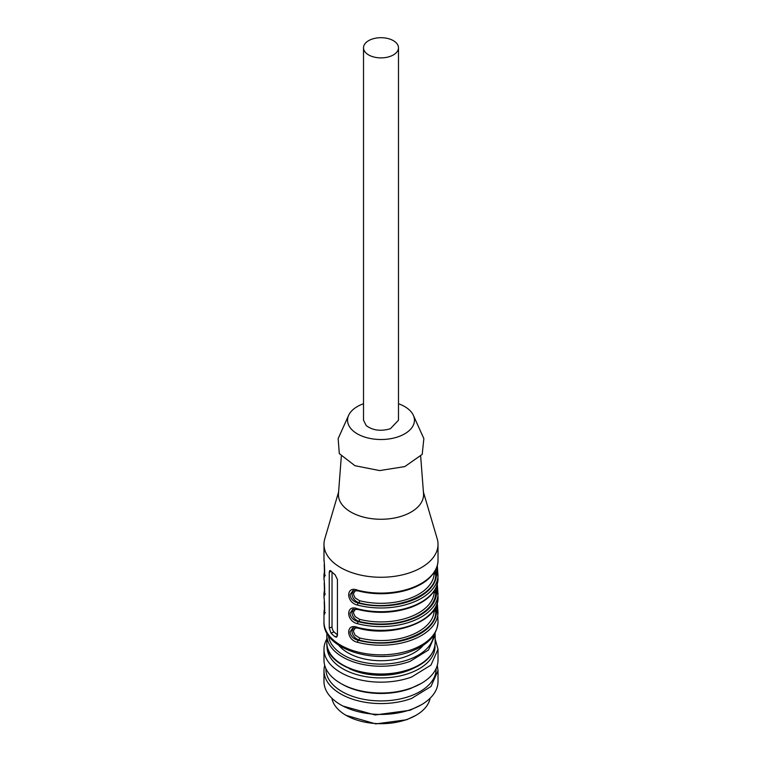 <?xml version="1.0" encoding="UTF-8"?>
<svg xmlns="http://www.w3.org/2000/svg" width="762" height="762" viewBox="0 0 762 762"><rect width="100%" height="100%" fill="white"/><g stroke="black" fill="none" stroke-linecap="round" stroke-linejoin="round"><path stroke-width="1.14" d="M423.415 492.071L437.207 538.82A57.017 32.918 180 0 1 438.017 544.344A57.017 32.918 180 0 1 411.632 572.11A57.017 32.918 180 0 1 353.578 573.205A57.017 32.918 180 0 1 323.983 544.344A57.017 32.918 180 0 1 324.793 538.82L338.585 492.071M438.007 560.594L438.007 560.613A57.017 32.918 180 0 1 411.632 587.931A57.017 32.918 180 0 1 357.559 590.179A1.524 0.514 104.6 0 0 357.797 590.845C370.77 594.122 384.038 594.608 397.602 592.293C405.936 590.788 413.309 588.321 419.719 584.864C428.425 580.587 438.055 570.9 438.007 560.613M437.302 565.49L438.007 575.481A57.017 32.918 180 0 1 411.632 602.828A57.017 32.918 180 0 1 357.559 605.076C345.738 602.523 345.786 585.245 357.559 590.179M438.007 579.206L438.007 579.234A57.017 32.918 180 0 1 411.632 606.552A57.017 32.918 180 0 1 357.559 608.8C345.786 603.866 345.738 621.144 357.559 623.697A1.524 0.514 104.6 0 1 358.188 621.659C353.282 620.335 350.568 617.525 350.025 613.239L352.758 609.333L357.807 609.467C376.285 613.934 394.135 613.181 411.337 607.238C428.225 600.675 437.112 591.341 438.007 579.234M437.302 584.111L438.007 594.103A57.017 32.918 180 0 1 411.632 621.449A57.017 32.918 180 0 1 357.559 623.697M357.807 628.088C393.049 638.242 439.026 621.373 438.007 597.856L438.007 597.856A57.017 32.918 180 0 1 411.632 625.173A57.017 32.918 180 0 1 357.559 627.421A1.524 0.514 104.6 0 0 357.797 628.088L352.968 627.888M437.302 602.723L438.007 612.724A57.017 32.918 180 0 1 411.632 640.07A57.017 32.918 180 0 1 357.559 642.318C345.738 639.766 345.786 622.487 357.559 627.421M323.993 559.756C324.869 566.328 324.86 583.597 323.993 574.653A1.524 1.238 1.3 0 1 324.822 573.548M323.993 574.624L324.679 569.814M323.993 578.377C324.869 584.949 324.86 602.218 323.993 593.274L324.679 588.435M323.983 593.684L323.993 598.141M323.993 596.998C324.869 603.571 324.86 620.839 323.993 611.896L323.993 611.896A1.524 1.238 -178.7 0 1 324.822 610.791M330.984 633.07A57.017 32.918 180 0 0 335.061 636.775L336.556 637.175L337.433 635.403L337.433 579.539L335.061 574.7A57.017 32.918 180 0 1 330.984 571.005L329.851 570.471L329.26 572.138L329.26 628.002L330.984 633.07L334.08 631.936L337.433 634.965M420.681 456.381L423.529 493.605A42.567 24.575 180 0 1 403.87 515.417A42.567 24.575 180 0 1 359.702 515.969A42.567 24.575 180 0 1 338.471 493.605L341.319 456.381M436.626 567.576L436.493 574.234L438.007 575.481M357.559 605.076A1.524 0.514 -75.4 0 1 358.188 603.037C353.282 601.713 350.568 598.903 350.025 594.617L352.968 590.645M436.626 586.197L436.493 592.855L438.007 594.103M436.626 604.818L436.493 611.476L438.007 612.724M357.559 642.318A1.524 0.514 -75.4 0 1 358.188 640.28C353.282 638.956 350.568 636.146 350.025 631.86L352.739 627.964M324.822 592.169A1.524 1.238 -178.7 0 0 323.993 593.246M358.188 609.238L357.559 608.8M334.08 631.936A3.8 1.667 69.8 0 1 332.032 626.974L332.032 572.072M435.197 570.652L435.721 574.519L434.197 573.253L434.216 572.281M435.197 589.274L435.721 593.141L434.197 591.874L434.216 590.902M435.197 607.895L435.721 611.762L434.197 610.495L434.216 609.524M356.435 590.56L355.121 591.017L353.539 593.379L353.549 594.579L355.13 597.932L359.569 600.704A1.524 0.495 -75.7 0 1 358.959 602.752C354.73 601.066 352.387 598.132 351.901 593.931L353.597 590.502M356.435 627.802L355.121 628.259L353.539 630.622L353.549 631.822L355.13 635.175L359.569 637.946A1.524 0.495 -75.7 0 1 358.959 639.994C354.73 638.308 352.387 635.365 351.901 631.174L353.597 627.745M356.435 609.181L355.121 609.638L353.539 612L353.549 613.2L355.13 616.553L359.569 619.325A1.524 0.495 104.3 0 1 358.959 621.373L358.188 621.659A55.493 32.042 180 0 0 436.493 592.855L435.721 593.141A54.731 31.604 180 0 1 358.959 621.373C354.73 619.687 352.387 616.753 351.901 612.553L353.597 609.124M398.488 403.746A33.452 19.307 180 0 1 413.366 415.338L423.853 438.598L422.215 454.381L404.793 466.592L379.628 470.583L354.949 465.706L339.309 453.647L338.147 438.598L348.634 415.338A33.452 19.307 180 0 1 363.026 403.917A33.452 19.307 180 0 1 363.512 403.746M413.366 415.338A33.452 19.307 180 0 1 398.974 436.493A33.452 19.307 180 0 1 361.321 435.816A33.452 19.307 180 0 1 348.634 415.338M363.512 47.787L363.512 420.205L366.255 425.634C372.828 430.482 380.876 431.511 390.392 428.72L398.488 420.205L398.488 47.787A17.488 10.096 180 0 1 385.896 57.483A17.488 10.096 180 0 1 366.255 53.216A17.488 10.096 180 0 1 363.512 47.787A17.488 10.096 180 0 1 376.104 38.1A17.488 10.096 180 0 1 395.745 42.367A17.488 10.096 180 0 1 398.488 47.787M415.938 715.347L406.737 719.738L375.79 723.9L346.062 715.347A49.416 28.527 0 0 0 407.546 719.233A49.416 28.527 0 0 0 415.938 715.347A49.416 28.527 0 0 0 430.13 698.221M331.87 698.221A49.416 28.527 0 0 0 346.062 715.347M421.319 704.793L410.004 710.279L375.123 714.975L342.833 706.031L340.681 704.793A57.017 32.918 0 0 0 411.632 709.279A57.017 32.918 0 0 0 421.319 704.793A57.017 32.918 0 0 0 438.017 681.514L438.017 670.655L430.987 686.486L411.632 698.421A57.017 32.918 180 0 1 353.578 699.516A57.017 32.918 180 0 1 323.983 670.655A57.017 32.918 180 0 1 324.726 665.378M323.983 670.655L323.983 681.514A57.017 32.918 0 0 0 340.681 704.793M437.274 665.378L438.017 670.655M436.112 668.531L436.112 669.103A55.112 31.823 180 0 1 410.613 695.944A55.112 31.823 180 0 1 354.492 697.001A55.112 31.823 180 0 1 325.888 669.103L325.888 668.531M421.319 683.381L410.613 688.496A55.112 31.823 180 0 1 342.024 684.152L340.681 683.381A57.017 32.918 0 0 0 411.632 687.867A57.017 32.918 0 0 0 421.319 683.381A57.017 32.918 0 0 0 438.017 660.102L438.017 649.243L430.987 665.074L411.632 676.999A57.017 32.918 180 0 1 353.578 678.104A57.017 32.918 180 0 1 323.983 649.243A57.017 32.918 180 0 1 326.841 638.966M323.983 649.243L323.983 660.102A57.017 32.918 0 0 0 340.681 683.381M435.159 638.966L438.017 649.243M434.94 645.643A53.969 31.166 180 0 1 410.004 673.037A53.969 31.166 180 0 1 354.197 673.808A53.969 31.166 180 0 1 327.06 645.643M412.671 668.655A49.416 28.527 180 0 1 407.546 670.817A49.416 28.527 180 0 1 349.329 668.655M423.281 645.243A46.749 26.994 180 0 1 406.117 656.492A46.749 26.994 180 0 1 341.567 648.224A46.749 26.994 180 0 1 338.719 645.243M385.077 656.368A43.71 25.232 180 0 1 376.923 656.368M411.632 649.691A57.017 32.918 0 0 0 438.017 621.935C437.15 635.013 428.111 644.842 410.899 651.405C375.904 665.388 322.602 649.167 323.983 621.935A57.017 32.918 0 0 0 353.578 650.786A57.017 32.918 0 0 0 411.632 649.691M358.188 603.037A55.493 32.042 0 0 0 436.493 574.234L435.721 574.519C436.445 596.189 392.668 612.296 358.959 602.752L358.188 603.037M358.188 640.28A55.493 32.042 0 0 0 436.493 611.476L435.721 611.762C436.445 633.422 392.668 649.529 358.959 639.994L358.188 640.28M335.061 636.775L337.385 635.918M329.26 628.002L332.032 626.974M329.26 572.138L331.337 571.376M359.569 600.704A53.216 30.718 0 0 0 409.594 598.494A53.216 30.718 0 0 0 434.197 573.253M434.197 591.874A53.216 30.718 180 0 1 409.594 617.115A53.216 30.718 180 0 1 359.569 619.325M359.569 637.946A53.216 30.718 0 0 0 409.594 635.737A53.216 30.718 0 0 0 434.197 610.495M410.099 669.103A54.159 31.271 0 0 0 435.159 642.728C434.531 654.425 426.082 663.445 409.813 669.788C376.238 683.381 325.012 667.16 326.841 642.728A54.159 31.271 0 0 0 354.949 670.141A54.159 31.271 0 0 0 410.099 669.103M326.841 642.728L326.841 634.965A54.159 31.271 0 0 0 354.949 662.378A54.159 31.271 0 0 0 410.099 661.34L428.482 650.005L435.159 634.965L435.159 642.728M328.441 635.47A52.645 30.394 0 0 0 409.289 659.359A52.645 30.394 0 0 0 433.559 635.47M438.017 544.344L438.017 560.184M437.321 565.423L438.017 578.806M437.321 584.044L438.017 597.427M437.321 602.666L438.017 621.935M323.983 544.344L323.993 560.899M323.983 575.062L323.993 579.52M323.983 612.305L323.983 621.935M324.679 607.057L323.993 611.867M357.807 590.855L352.758 590.721M324.221 564.385L324.564 576.053L325.307 575.396M325.307 594.017L324.564 594.674L324.221 582.997M325.307 612.638L324.564 613.296L324.221 601.618M435.064 633.032L435.159 634.965M326.936 633.032L326.841 634.965"/></g></svg>
